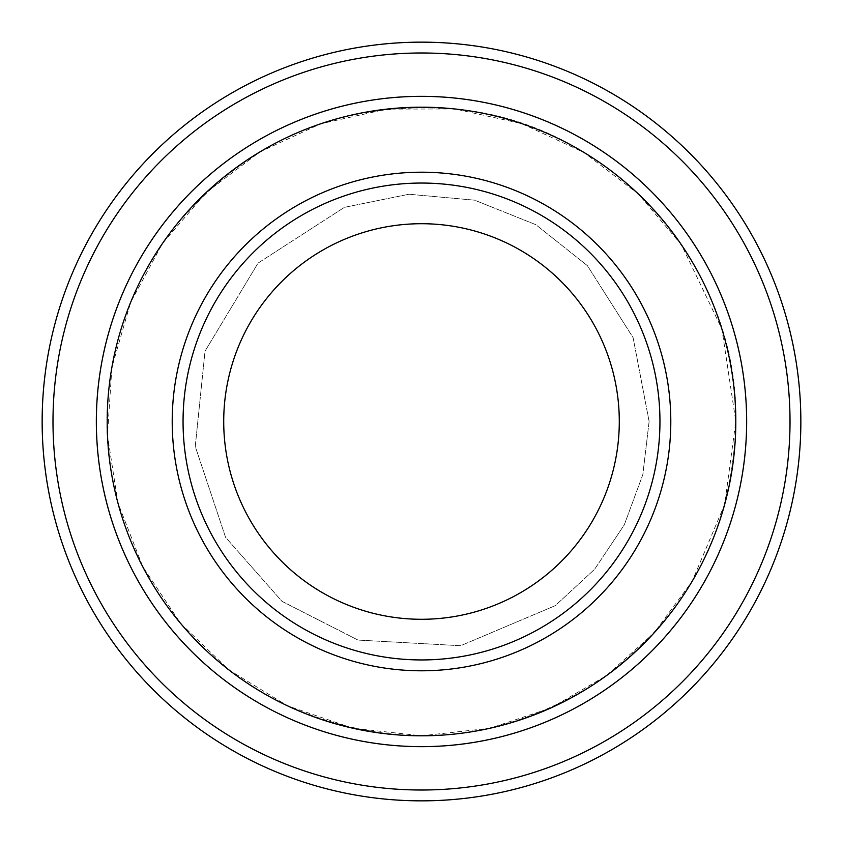 <?xml version="1.0" encoding="UTF-8"?>
<svg xmlns="http://www.w3.org/2000/svg" width="843" height="843" viewBox="0 0 843 843"><rect width="100%" height="100%" fill="white"/><g stroke="black" fill="none" stroke-linecap="round" stroke-linejoin="round"><path stroke-width="0.63" stroke-dasharray="4.21 3.16" d="M659.953 421.5A238.453 238.453 0 0 0 421.5 183.047A238.453 238.453 0 0 0 183.047 421.5A238.453 238.453 0 0 0 421.5 659.953A238.453 238.453 0 0 0 659.953 421.5A238.453 238.453 0 0 1 302.279 628.003A238.453 238.453 0 0 1 302.279 214.997A238.453 238.453 0 0 1 659.953 421.5A238.453 238.453 0 0 0 421.5 183.047A238.453 238.453 0 0 0 183.047 421.5A238.453 238.453 0 0 0 421.5 659.953A238.453 238.453 0 0 0 659.953 421.5A238.453 238.453 0 0 1 302.279 628.003A238.453 238.453 0 0 1 302.279 214.997A238.453 238.453 0 0 1 659.953 421.5M746.645 421.5A325.145 325.145 0 0 0 421.5 96.355A325.145 325.145 0 0 0 96.355 421.5A325.145 325.145 0 0 0 421.5 746.645A325.145 325.145 0 0 0 746.645 421.5A325.145 325.145 0 0 1 258.927 703.083A325.145 325.145 0 0 1 258.927 139.917A325.145 325.145 0 0 1 746.645 421.5A325.156 325.156 0 0 1 258.917 703.094A325.156 325.156 0 0 1 258.917 139.906A325.156 325.156 0 0 1 746.656 421.5A325.145 325.145 0 0 1 258.927 703.083A325.145 325.145 0 0 1 258.927 139.917A325.145 325.145 0 0 1 746.645 421.5A325.145 325.145 0 0 1 258.927 703.083A325.145 325.145 0 0 1 258.927 139.917A325.145 325.145 0 0 1 746.645 421.5A325.156 325.156 0 0 1 258.917 703.094A325.156 325.156 0 0 1 258.917 139.906A325.156 325.156 0 0 1 746.656 421.5M735.813 421.5A314.313 314.313 0 0 1 264.344 693.694A314.313 314.313 0 0 1 264.344 149.306A314.313 314.313 0 0 1 735.813 421.5L721.914 329.076L681.46 244.828L638.288 193.922L583.957 152.446L521.68 123.584L454.862 108.958L386.874 109.105L320.909 123.731L259.855 151.94L206.345 192.383L162.625 243.248L130.633 302.405L111.887 367.327L107.483 435.178L117.883 502.776L142.783 566.749L180.75 623.578L228.853 669.848L287.674 705.897L352.932 728.236L421.5 735.802L490.068 728.236L550.848 707.962L606.243 675.78L653.968 633.03L692.04 581.501L724.664 504.441L735.813 421.5C739.058 267.8 613.736 125.691 460.9 109.664C343.976 98.694 248.053 138.421 173.142 228.853C136.166 277.084 114.637 331.447 108.578 391.921C94.616 520.574 169.833 652.429 287.674 705.907C395.472 752.462 498.982 744.316 598.172 681.471C686.982 617.54 732.862 530.89 735.823 421.5M790.007 421.5A368.507 368.507 0 0 1 237.241 740.639A368.507 368.507 0 0 1 237.241 102.361A368.507 368.507 0 0 1 790.007 421.5M800.85 421.5A379.35 379.35 0 0 1 231.825 750.028A379.35 379.35 0 0 1 231.825 92.972A379.35 379.35 0 0 1 800.85 421.5M183.047 421.5A238.453 238.453 0 0 0 540.721 628.003A238.453 238.453 0 0 0 540.721 214.997A238.453 238.453 0 0 0 183.047 421.5A238.453 238.453 0 0 0 540.721 628.003A238.453 238.453 0 0 0 540.721 214.997A238.453 238.453 0 0 0 183.047 421.5M649.11 421.5L633.125 337.716L587.423 265.693L535.821 224.681L474.63 200.181L408.992 194.238L344.397 207.346L258.042 263.1L205.028 351.162L195.26 446.474L225.587 537.36L281.994 601.344L358.001 640.069L460.636 645.717L555.284 605.643L594.578 569.32L624.305 524.831L642.819 474.641L649.11 421.5L633.125 337.716L587.423 265.693L535.821 224.681L474.63 200.181L408.992 194.238L344.397 207.346L258.042 263.1L205.028 351.162L195.26 446.474L225.587 537.36L281.994 601.344L358.001 640.069L460.636 645.717L555.284 605.643L594.578 569.32L624.305 524.831L642.819 474.641L649.11 421.5"/><path stroke-width="1.26" d="M107.187 421.5A314.313 314.313 0 0 0 578.656 693.694A314.313 314.313 0 0 0 578.656 149.306A314.313 314.313 0 0 0 107.187 421.5M96.355 421.5A325.145 325.145 0 0 0 421.5 746.645A325.145 325.145 0 0 0 746.645 421.5A325.145 325.145 0 0 0 421.5 96.355A325.145 325.145 0 0 0 96.355 421.5M659.953 421.5A238.453 238.453 0 0 1 302.279 628.003A238.453 238.453 0 0 1 302.279 214.997A238.453 238.453 0 0 1 659.953 421.5M619.289 421.5A197.789 197.789 0 0 1 322.606 592.787A197.789 197.789 0 0 1 322.606 250.213A197.789 197.789 0 0 1 619.289 421.5M52.993 421.5A368.507 368.507 0 0 0 605.759 740.639A368.507 368.507 0 0 0 605.759 102.361A368.507 368.507 0 0 0 52.993 421.5M746.656 421.5A325.156 325.156 0 0 1 258.917 703.094A325.156 325.156 0 0 1 258.917 139.906A325.156 325.156 0 0 1 746.656 421.5M800.85 421.5A379.35 379.35 0 0 0 421.5 42.15A379.35 379.35 0 0 0 42.15 421.5A379.35 379.35 0 0 0 421.5 800.85A379.35 379.35 0 0 0 800.85 421.5M172.214 421.5A249.286 249.286 0 0 0 546.148 637.392A249.286 249.286 0 0 0 546.148 205.608A249.286 249.286 0 0 0 172.214 421.5"/></g></svg>
